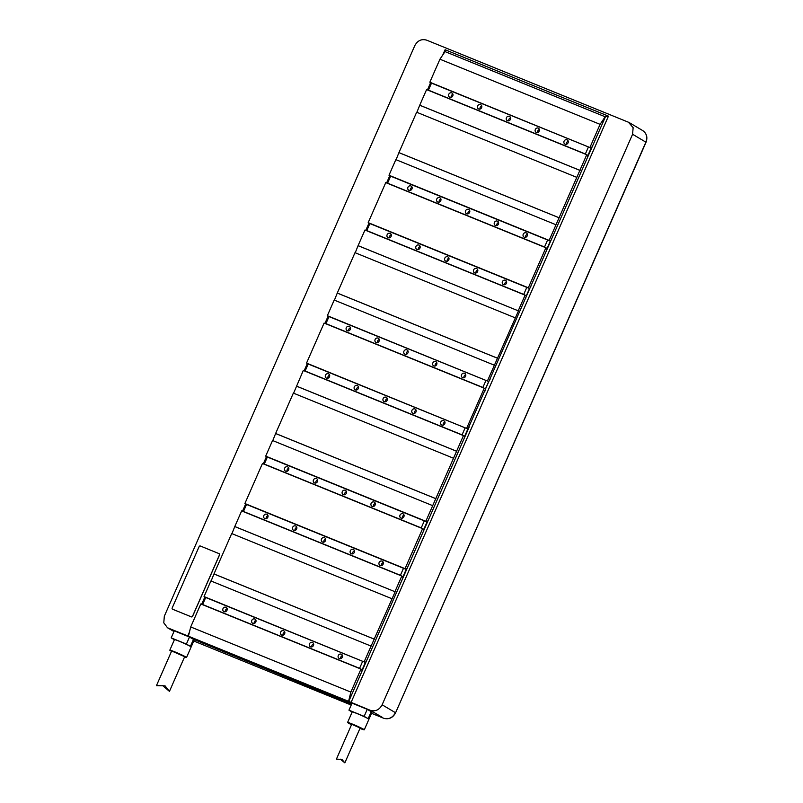 <?xml version="1.0" encoding="UTF-8"?>
<svg xmlns="http://www.w3.org/2000/svg" width="803" height="803" viewBox="0 0 803 803"><rect width="100%" height="100%" fill="white"/><g stroke="black" fill="none" stroke-linecap="round" stroke-linejoin="round"><path stroke-width="1.2" d="M355.348 389.907A2.399 2.158 -59.6 0 0 357.275 385.51A2.399 2.158 -59.6 0 0 355.348 389.907M464.636 436.3L467.868 428.932M443.176 425.138A2.399 2.158 120.4 0 1 444.942 422.117M414.348 413.415A2.399 2.158 120.4 0 1 416.125 410.393M385.52 401.691A2.399 2.158 120.4 0 1 387.297 398.669M356.693 389.967A2.399 2.158 120.4 0 1 358.469 386.946M327.865 378.243A2.399 2.158 120.4 0 1 329.642 375.222M467.918 428.953L306.535 363.097L467.918 428.953L605.392 116.857M305.12 371.026L462.066 434.855L465.148 427.838L308.201 364.01L305.12 371.026L306.134 371.618M462.066 434.855L463.08 435.447M465.148 427.838L466.322 428.3M360.959 669.08L200.8 603.956L190.712 626.952L188.424 636.197L348.572 701.33L350.861 692.086L360.959 669.08L362.193 669.812L361.551 672.191L464.044 438.709L464.686 436.32L463.451 435.597L303.293 370.464L293.587 393.209M443.748 420.682A2.399 2.158 -59.6 0 0 441.831 425.078A2.399 2.158 -59.6 0 0 443.748 420.682M414.93 408.958A2.399 2.158 -59.6 0 0 413.003 413.354A2.399 2.158 -59.6 0 0 414.93 408.958M386.102 397.234A2.399 2.158 -59.6 0 0 384.175 401.63A2.399 2.158 -59.6 0 0 386.102 397.234M328.447 373.786A2.399 2.158 -59.6 0 0 326.52 378.183A2.399 2.158 -59.6 0 0 328.447 373.786M306.535 363.097L324.101 323.067L484.249 388.2L485.494 388.923L484.851 391.312M348.572 701.33L370.273 710.314C375.362 711.769 379.317 709.932 382.128 704.793L632.583 134.252L633.135 127.667L628.428 122.217L426.644 40.15C421.545 38.695 417.59 40.531 414.78 45.671L164.324 616.212L163.782 622.837L167.516 627.775L188.424 636.197M445.193 51.703L445.083 49.726L608.443 116.154L351.052 702.505M431.422 83.08L428.26 90.257M390.579 176.118L387.417 183.305M369.771 223.515L366.62 230.702M328.929 316.563L325.777 323.75M308.121 363.96L304.969 371.147M267.279 457.007L264.127 464.184M246.471 504.404L243.319 511.591M205.628 597.442L202.476 604.629M190.712 626.952L350.861 692.086M464.044 438.709L469.213 426.945M429.836 82.207L591.219 148.063L429.836 82.207L439.934 59.211L445.043 51.613L605.342 116.837L608.443 116.154M365.425 662.435L204.042 596.579L365.425 662.435L366.72 660.427M202.627 604.508L359.573 668.347L362.655 661.321L205.709 597.492L202.627 604.508L203.641 605.101M362.143 669.782L365.375 662.415M340.683 658.621A2.399 2.158 120.4 0 1 342.459 655.599M311.855 646.897A2.399 2.158 120.4 0 1 313.632 643.876M283.027 635.173A2.399 2.158 120.4 0 1 284.804 632.152M254.2 623.449A2.399 2.158 120.4 0 1 255.976 620.428M225.382 611.725A2.399 2.158 120.4 0 1 227.149 608.704M359.573 668.347L360.587 668.929M362.655 661.321L363.829 661.782M341.265 654.174A2.399 2.158 -59.6 0 0 339.338 658.56A2.399 2.158 -59.6 0 0 341.265 654.174M312.437 642.45A2.399 2.158 -59.6 0 0 310.51 646.837A2.399 2.158 -59.6 0 0 312.437 642.45M283.61 630.726A2.399 2.158 -59.6 0 0 281.682 635.113A2.399 2.158 -59.6 0 0 283.61 630.726M254.782 619.003A2.399 2.158 -59.6 0 0 252.855 623.389A2.399 2.158 -59.6 0 0 254.782 619.003M225.954 607.279A2.399 2.158 -59.6 0 0 224.027 611.665A2.399 2.158 -59.6 0 0 225.954 607.279M364.191 661.712L395.156 591.791L234.787 526.537L241.653 510.909L401.801 576.042L403.036 576.765L402.393 579.154M234.787 526.537L231.937 533.654M374.128 639.068L213.979 573.934L231.706 533.553L391.854 598.687M213.979 573.934L211.129 581.051M204.042 596.579L210.898 580.95L371.046 646.084M423.201 531.757L423.843 529.368L422.599 528.645L405.033 568.665L406.268 569.387L407.563 567.39M405.033 568.665L244.885 503.531L262.451 463.512L422.599 528.645M244.885 503.531L247.715 504.916M463.451 435.597L425.841 521.267L427.076 521.99L428.37 519.993M435.778 498.623L275.63 433.49L293.356 393.109L453.504 458.242M275.63 433.49L272.779 440.606M425.841 521.267L265.693 456.134L272.548 440.516L432.697 505.649M265.693 456.134L268.523 457.519M466.684 428.23L484.249 388.2M488.726 381.555L327.343 315.699L488.726 381.555L490.021 379.548M325.928 323.629L482.874 387.458L485.956 380.431L329.009 316.603L325.928 323.629L326.941 324.221M485.444 388.893L488.676 381.535M463.983 377.741A2.399 2.158 120.4 0 1 465.75 374.71M435.156 366.017A2.399 2.158 120.4 0 1 436.922 362.986M406.328 354.294A2.399 2.158 120.4 0 1 408.105 351.262M377.5 342.57A2.399 2.158 120.4 0 1 379.277 339.539M348.673 330.846A2.399 2.158 120.4 0 1 350.449 327.815M487.491 380.823L518.457 310.912L358.088 245.648L364.943 230.029L525.092 295.153L526.336 295.885L525.694 298.264M358.088 245.648L355.237 252.764M497.428 358.178L337.28 293.045L355.006 252.674L515.155 317.807M337.28 293.045L334.429 300.161M327.343 315.699L334.199 300.071L494.347 365.204M546.502 250.867L547.144 248.478L545.899 247.756L528.334 287.785L529.568 288.508L530.863 286.51M528.334 287.785L368.186 222.652L385.751 182.622L545.899 247.756M368.186 222.652L529.568 288.508M587.344 157.83L587.987 155.441L586.742 154.718L555.997 224.76L549.142 240.388L550.376 241.111L551.671 239.103M579.886 170.336L419.738 105.203L426.594 89.585L586.742 154.718M419.738 105.203L416.887 112.32M559.079 217.743L398.93 152.61L416.657 112.229L576.805 177.363M398.93 152.61L396.08 159.727M549.142 240.388L388.993 175.255L395.849 159.626L555.997 224.76M388.993 175.255L391.824 176.64M591.219 148.063L592.514 146.066M219.209 553.709A0.964 0.863 -59.6 0 1 219.56 554.883L192.59 616.333A0.964 0.863 -59.6 0 1 191.405 616.885L172.665 609.266A0.964 0.863 -59.6 0 1 172.565 609.216L172.494 609.166A0.964 0.863 120.4 0 1 172.173 608.012L199.144 546.572A0.964 0.863 120.4 0 1 200.338 546.02L219.068 553.638A0.964 0.863 120.4 0 1 219.49 554.843L192.519 616.292A0.964 0.863 120.4 0 1 191.335 616.845L172.595 609.216A0.964 0.863 120.4 0 1 172.494 609.166M168.479 628.247L174.01 631.449M382.619 717.541L370.273 710.314M364.291 729.807L371.99 712.251A9.124 0.512 -156.3 0 0 371.247 711.679L367.252 709.33L364.16 716.356L368.165 718.695A9.124 0.512 -156.3 0 0 358.891 714.329A9.124 0.512 -156.3 0 0 352.206 711.94L347.579 722.469A9.124 0.512 23.7 0 1 354.264 724.858A9.124 0.512 23.7 0 1 363.538 729.234A9.124 0.512 23.7 0 1 364.291 729.807A9.124 0.512 23.7 0 1 359.975 728.401M352.156 712.05L348.954 710.173L352.035 703.147L367.252 709.33M351.804 703.669L194.135 639.549L351.634 704.05M186.517 657.506L194.226 639.951A9.124 0.512 -156.3 0 0 193.483 639.379L189.478 637.04L174.271 630.847L171.19 637.873L186.396 644.056L190.401 646.405A9.124 0.512 -156.3 0 0 181.127 642.029A9.124 0.512 -156.3 0 0 174.442 639.64L169.814 650.179A9.124 0.512 23.7 0 1 176.499 652.558A9.124 0.512 23.7 0 1 185.774 656.934A9.124 0.512 23.7 0 1 186.517 657.506A9.124 0.512 23.7 0 1 184.549 656.995M171.531 651.283A9.124 0.512 23.7 0 1 170.557 650.751A9.124 0.512 23.7 0 1 169.814 650.179M174.392 639.75L171.19 637.873M189.478 637.04L186.396 644.056M169.453 691.373L184.67 656.693L171.661 650.982L156.444 685.662L165.047 685.832L169.453 691.373L162.567 685.511M351.533 724.697A9.124 0.512 23.7 0 1 348.331 723.041A9.124 0.512 23.7 0 1 347.579 722.469M348.954 710.173L364.16 716.356M344.848 762.85L360.156 727.99L351.714 724.286L336.417 759.146L341.877 759.377L344.848 762.85L340.281 759.156M382.128 704.793L395.427 712.683C392.808 717.581 389.023 719.478 384.095 718.394L384.095 718.394A1.917 0.833 -67.9 0 0 384.135 718.434L371.528 713.305L384.085 718.404M629.462 122.729L642.791 130.628C646.716 133.489 647.79 137.363 646.024 142.251L632.583 134.252M642.239 130.327C646.485 132.967 647.7 136.901 645.883 142.131L395.578 712.793C392.998 717.651 389.194 719.528 384.165 718.424M589.984 147.34L600.082 124.345L605.191 116.746M428.421 90.147L585.367 153.975L588.448 146.949L431.502 83.121L428.421 90.147L429.434 90.739M589.613 147.411L588.448 146.949M439.934 59.211L600.082 124.345M587.937 155.411L591.169 148.043M585.367 153.975L586.381 154.567M566.476 144.249A2.399 2.158 120.4 0 1 568.243 141.228M537.649 132.525A2.399 2.158 120.4 0 1 539.415 129.504M508.821 120.801A2.399 2.158 120.4 0 1 510.598 117.78M479.993 109.078A2.399 2.158 120.4 0 1 481.77 106.056M451.166 97.354A2.399 2.158 120.4 0 1 452.942 94.332M567.048 139.802A2.399 2.158 -59.6 0 0 565.121 144.189A2.399 2.158 -59.6 0 0 567.048 139.802M538.221 128.078A2.399 2.158 -59.6 0 0 536.304 132.465A2.399 2.158 -59.6 0 0 538.221 128.078M509.403 116.355A2.399 2.158 -59.6 0 0 507.476 120.741A2.399 2.158 -59.6 0 0 509.403 116.355M480.575 104.631A2.399 2.158 -59.6 0 0 478.648 109.017A2.399 2.158 -59.6 0 0 480.575 104.631M451.748 92.907A2.399 2.158 -59.6 0 0 449.821 97.293A2.399 2.158 -59.6 0 0 451.748 92.907M391.824 176.63L550.376 241.111M387.578 183.184L544.524 247.013L547.606 239.997L390.659 176.168L387.578 183.184L388.592 183.777M548.77 240.458L547.606 239.997M559.3 217.864L399.151 152.731M580.107 170.467L419.959 105.334M547.094 248.458L550.326 241.091M544.524 247.013L545.538 247.605M525.634 237.297A2.399 2.158 120.4 0 1 527.4 234.275M496.806 225.573A2.399 2.158 120.4 0 1 498.573 222.551M467.978 213.849A2.399 2.158 120.4 0 1 469.755 210.828M439.151 202.125A2.399 2.158 120.4 0 1 440.927 199.104M410.323 190.401A2.399 2.158 120.4 0 1 412.1 187.38M526.206 232.84A2.399 2.158 -59.6 0 0 524.279 237.236A2.399 2.158 -59.6 0 0 526.206 232.84M497.378 221.116A2.399 2.158 -59.6 0 0 495.451 225.513A2.399 2.158 -59.6 0 0 497.378 221.116M468.55 209.392A2.399 2.158 -59.6 0 0 466.633 213.789A2.399 2.158 -59.6 0 0 468.55 209.392M439.733 197.668A2.399 2.158 -59.6 0 0 437.806 202.065A2.399 2.158 -59.6 0 0 439.733 197.668M410.905 185.945A2.399 2.158 -59.6 0 0 408.978 190.341A2.399 2.158 -59.6 0 0 410.905 185.945M366.77 230.581L523.717 294.42L526.798 287.394L369.852 223.565L366.77 230.581L367.784 231.174M527.972 287.855L526.798 287.394M526.286 295.855L529.518 288.488M523.717 294.42L524.73 295.012M504.826 284.694A2.399 2.158 120.4 0 1 506.593 281.672M475.998 272.97A2.399 2.158 120.4 0 1 477.775 269.949M447.171 261.246A2.399 2.158 120.4 0 1 448.947 258.225M418.343 249.522A2.399 2.158 120.4 0 1 420.12 246.501M389.515 237.798A2.399 2.158 120.4 0 1 391.292 234.777M505.398 280.247A2.399 2.158 -59.6 0 0 503.471 284.633A2.399 2.158 -59.6 0 0 505.398 280.247M476.58 268.523A2.399 2.158 -59.6 0 0 474.653 272.91A2.399 2.158 -59.6 0 0 476.58 268.523M447.753 256.799A2.399 2.158 -59.6 0 0 445.826 261.186A2.399 2.158 -59.6 0 0 447.753 256.799M418.925 245.076A2.399 2.158 -59.6 0 0 416.998 249.462A2.399 2.158 -59.6 0 0 418.925 245.076M390.097 233.352A2.399 2.158 -59.6 0 0 388.17 237.738A2.399 2.158 -59.6 0 0 390.097 233.352M518.236 310.781L525.092 295.153M487.12 380.903L485.956 380.431M482.874 387.458L483.888 388.05M464.556 373.285A2.399 2.158 -59.6 0 0 462.628 377.671A2.399 2.158 -59.6 0 0 464.556 373.285M435.728 361.561A2.399 2.158 -59.6 0 0 433.811 365.947A2.399 2.158 -59.6 0 0 435.728 361.561M406.91 349.837A2.399 2.158 -59.6 0 0 404.983 354.223A2.399 2.158 -59.6 0 0 406.91 349.837M378.083 338.113A2.399 2.158 -59.6 0 0 376.155 342.5A2.399 2.158 -59.6 0 0 378.083 338.113M349.255 326.389A2.399 2.158 -59.6 0 0 347.328 330.776A2.399 2.158 -59.6 0 0 349.255 326.389M497.649 358.309L337.501 293.175M518.457 310.912L358.309 245.778M268.533 457.509L427.076 521.99M264.277 464.074L421.224 527.902L424.305 520.876L267.359 457.048L264.277 464.074L265.291 464.666M425.48 521.338L424.305 520.876M435.999 498.753L275.851 433.62M456.807 451.346L296.658 386.223M456.586 451.226L296.437 386.092M423.793 529.338L427.025 521.97M421.224 527.902L422.237 528.494M402.333 518.176A2.399 2.158 120.4 0 1 404.1 515.155M373.505 506.452A2.399 2.158 120.4 0 1 375.282 503.431M344.678 494.728A2.399 2.158 120.4 0 1 346.454 491.707M315.85 483.004A2.399 2.158 120.4 0 1 317.627 479.983M287.022 471.281A2.399 2.158 120.4 0 1 288.799 468.259M402.905 513.729A2.399 2.158 -59.6 0 0 400.988 518.116A2.399 2.158 -59.6 0 0 402.905 513.729M374.088 502.005A2.399 2.158 -59.6 0 0 372.16 506.392A2.399 2.158 -59.6 0 0 374.088 502.005M345.26 490.282A2.399 2.158 -59.6 0 0 343.333 494.668A2.399 2.158 -59.6 0 0 345.26 490.282M316.432 478.558A2.399 2.158 -59.6 0 0 314.505 482.944A2.399 2.158 -59.6 0 0 316.432 478.558M287.604 466.834A2.399 2.158 -59.6 0 0 285.677 471.22A2.399 2.158 -59.6 0 0 287.604 466.834M247.725 504.906L406.268 569.387M243.47 511.471L400.416 575.299L403.497 568.273L246.551 504.445L243.47 511.471L244.483 512.063M404.672 568.745L403.497 568.273M402.986 576.735L406.218 569.367M400.416 575.299L401.43 575.892M381.525 565.573A2.399 2.158 120.4 0 1 383.302 562.552M352.698 553.849A2.399 2.158 120.4 0 1 354.474 550.828M323.87 542.125A2.399 2.158 120.4 0 1 325.647 539.104M295.042 530.402A2.399 2.158 120.4 0 1 296.819 527.38M266.225 518.678A2.399 2.158 120.4 0 1 267.991 515.656M382.108 561.126A2.399 2.158 -59.6 0 0 380.18 565.513A2.399 2.158 -59.6 0 0 382.108 561.126M353.28 549.403A2.399 2.158 -59.6 0 0 351.353 553.789A2.399 2.158 -59.6 0 0 353.28 549.403M324.452 537.679A2.399 2.158 -59.6 0 0 322.525 542.065A2.399 2.158 -59.6 0 0 324.452 537.679M295.624 525.955A2.399 2.158 -59.6 0 0 293.697 530.341A2.399 2.158 -59.6 0 0 295.624 525.955M266.797 514.231A2.399 2.158 -59.6 0 0 264.87 518.618A2.399 2.158 -59.6 0 0 266.797 514.231M394.935 591.66L401.801 576.042M374.349 639.188L214.2 574.065M395.156 591.791L235.008 526.658M187.701 636.066L189.428 632.132M201.643 604.298L204.835 597.041M242.486 511.25L245.678 503.993M263.294 463.853L266.486 456.596M304.136 370.805L307.328 363.558M324.944 323.408L328.126 316.161M365.787 230.371L368.968 223.114M386.594 182.964L389.776 175.716M427.437 89.926L430.619 82.669M442.784 54.955L445.083 49.726M361.551 672.191L348.723 701.42M193.764 641.005L351.202 705.034L193.764 641.005M190.401 646.405L193.483 639.379M368.165 718.695L371.247 711.679M167.516 627.775L173.98 631.519M646.024 142.251L395.578 712.793"/></g></svg>
